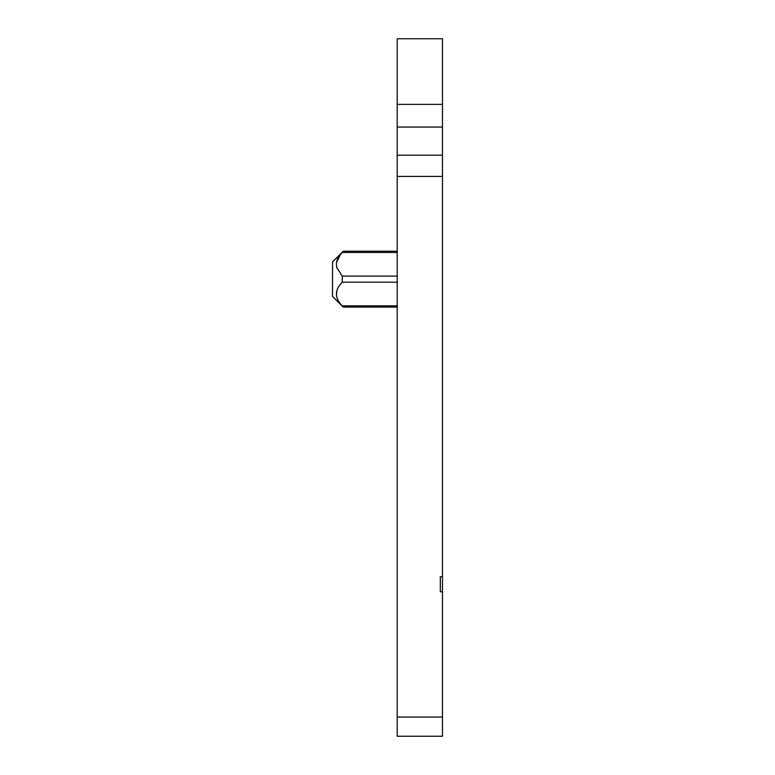 <?xml version="1.0" encoding="UTF-8"?>
<svg xmlns="http://www.w3.org/2000/svg" width="775" height="775" viewBox="0 0 775 775"><rect width="100%" height="100%" fill="white"/><g stroke="black" fill="none" stroke-linecap="round" stroke-linejoin="round"><path stroke-width="1.16" d="M336.825 267.549L342.308 276.229L342.201 282.207C334.509 290.082 334.509 297.958 342.201 305.834L342.143 305.776M340.448 254.568L336.466 262.58M342.889 306.629L342.434 306.096M336.825 290.761L336.466 295.73L336.825 290.761M442.477 155.184L397.207 155.184L397.207 38.75L442.477 38.75L442.477 576.697L440.326 576.697L440.326 591.79L440.326 576.697M442.477 576.697L442.477 591.79L440.326 591.79M442.477 591.79L442.477 736.25L397.207 736.25L397.207 717.078L442.477 717.078M343.248 307.036L332.523 296.408L332.523 261.911L343.296 251.216L342.201 252.476L343.296 251.216L397.207 251.216M337.212 268.654C335.265 263.248 336.931 257.862 342.201 252.476L397.207 252.476M397.207 307.103L343.296 307.103L342.201 305.834L397.207 305.834M397.207 155.184L397.207 717.078M397.207 276.103L342.201 276.103M397.207 282.207L342.201 282.207M397.207 176.409L442.477 176.409M397.207 127.061L442.477 127.061M397.207 104.363L442.477 104.363"/></g></svg>
